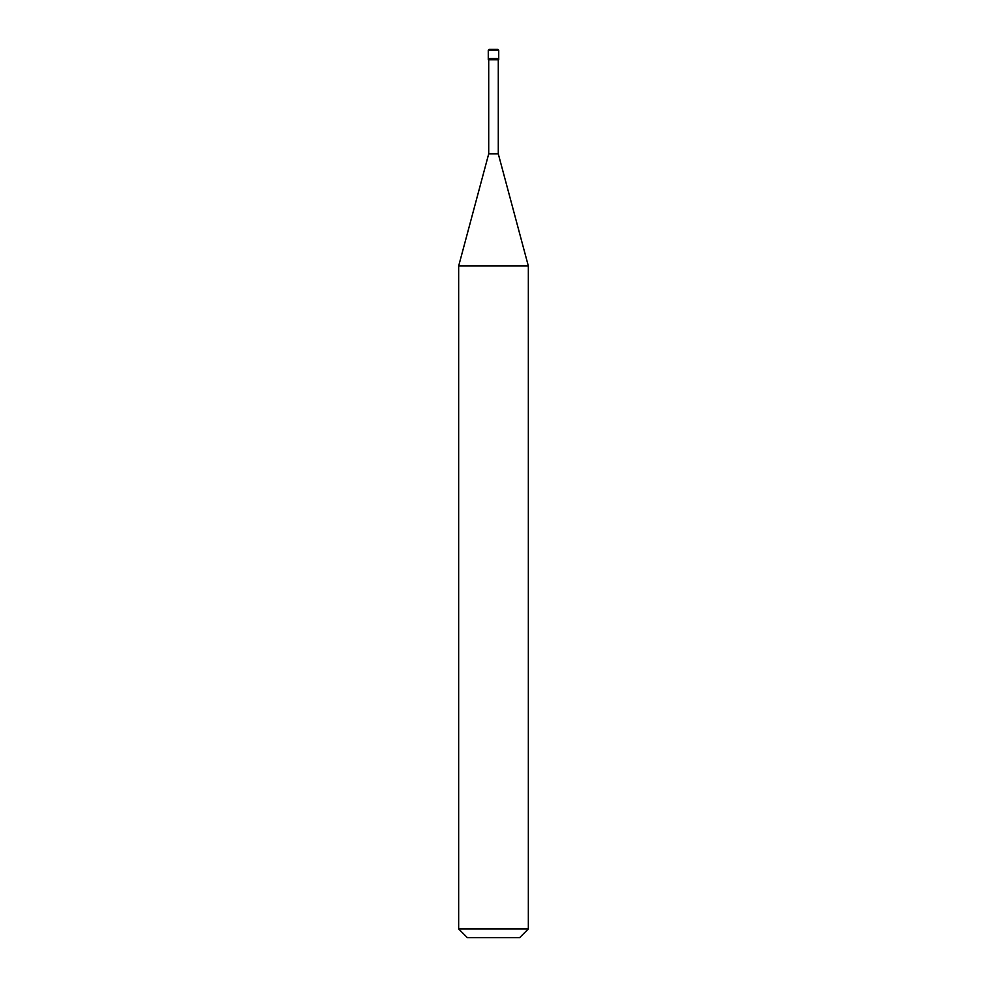 <?xml version="1.0" encoding="UTF-8"?>
<svg xmlns="http://www.w3.org/2000/svg" width="987" height="987" viewBox="0 0 987 987"><rect width="100%" height="100%" fill="white"/><g stroke="black" fill="none" stroke-linecap="round" stroke-linejoin="round"><path stroke-width="1.48" d="M488.269 58.492L498.731 58.492L498.731 50.226L497.855 49.35L489.145 49.35L488.269 50.226L488.269 58.492L488.269 50.226L489.182 49.35L497.818 49.35L498.731 50.226L488.269 50.226L498.731 50.226L498.731 58.492L488.269 58.492L488.269 59.8L488.269 58.492L498.731 58.492L488.269 58.492M467.369 937.65L519.631 937.65L528.341 928.94L528.341 265.984L498.287 153.861L498.287 59.8L498.287 153.861L488.713 153.861L458.659 265.984L458.659 928.94L467.369 937.65L458.659 928.94L458.659 265.984L488.713 153.861L488.713 59.8L488.713 153.861L498.287 153.861L528.341 265.984L458.659 265.984L528.341 265.984L528.341 928.94L458.659 928.94L528.341 928.94L519.631 937.65L467.369 937.65M498.731 59.8L498.731 58.492L498.731 59.8L488.269 59.8L498.731 59.8"/></g></svg>
